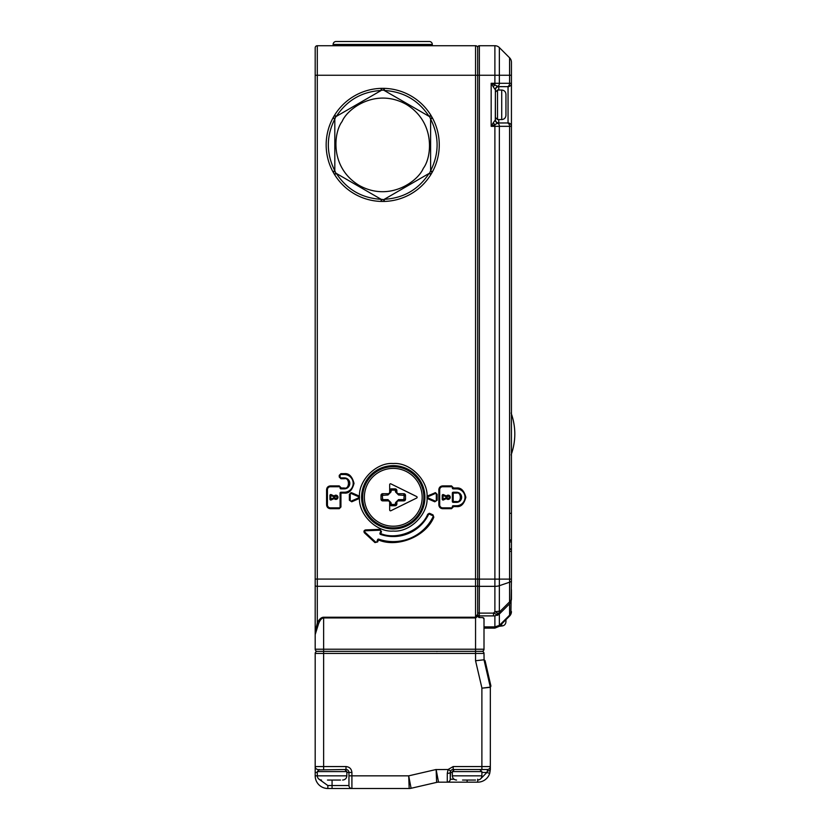 <?xml version="1.0" encoding="UTF-8"?>
<svg xmlns="http://www.w3.org/2000/svg" width="830" height="830" viewBox="0 0 830 830"><rect width="100%" height="100%" fill="white"/><g stroke="black" fill="none" stroke-linecap="round" stroke-linejoin="round"><path stroke-width="1.25" d="M327.487 780.055L340.507 780.055M346.847 775.842L346.847 771.62L317.299 771.62L317.299 775.842L346.847 775.842C346.587 778.395 345.176 779.806 342.624 780.055M432.306 44.457A2.957 2.957 0 0 0 429.349 41.5L336.077 41.5A2.957 2.957 0 0 0 333.12 44.457L432.306 44.457L432.306 45.723M505.947 621.276L505.947 619.688L509.579 616.057A4.223 1.183 -135 0 0 509.579 615.175L511.436 611.575L509.579 616.057A6.329 6.329 0 0 0 511.436 611.575L511.436 611.575A6.329 6.329 0 0 1 509.579 616.057A6.329 6.329 0 0 0 511.436 611.575L511.436 611.586M490.904 686.047L490.333 687.313L481.888 688.174L490.312 687.115L484.004 659.788L475.559 660.753L481.95 688.163M490.883 685.86L490.312 687.115L484.077 660.13L484.004 653.449A2.106 2.106 0 0 0 481.888 651.342L317.299 651.342A2.106 2.106 0 0 0 315.193 653.449L315.193 775.842L317.299 775.842C317.558 778.395 318.959 779.806 321.521 780.055M318.139 769.929L345.996 769.503A2.957 2.957 0 0 1 348.953 772.46L348.953 785.543A2.957 2.957 0 0 0 351.91 788.5L409.19 788.5L408.702 775.842L411.089 788.282L436.632 782.389L436.124 769.503L438.531 782.171L447.287 782.171A2.957 2.957 0 0 0 450.244 779.214L450.638 770.987A2.957 2.957 0 0 1 453.19 769.503L487.376 769.503L481.888 769.503L481.888 766.557L453.19 766.557L448.076 769.503L450.638 770.987A2.957 2.957 0 0 0 450.244 772.46L450.244 779.214L450.244 772.46A2.957 0.903 -0 0 1 447.287 773.363L448.076 769.503L447.287 773.363L447.287 782.171L477.675 782.171L467.124 782.171L467.124 780.055M481.888 688.174L481.888 766.557L490.333 766.557L490.333 769.503A2.957 1.473 0 0 1 487.376 770.987L487.376 769.503A2.957 2.957 0 0 0 490.333 766.557L490.333 687.209M318.139 769.503A2.957 2.957 0 0 1 315.193 766.557L323.627 766.557L323.627 653.449L475.559 653.449L475.559 660.753M411.089 788.282A8.445 8.445 0 0 1 409.19 788.5L409.045 784.869M348.953 785.543L327.85 785.543L327.85 788.5A12.658 12.658 0 0 1 315.193 775.842A12.658 12.658 0 0 0 327.85 788.5L351.91 788.5L350.27 788.5L351.91 788.5L351.91 772.46C351.526 768.902 349.565 766.93 345.996 766.557L323.627 766.557L323.627 769.503M436.404 776.621L436.632 782.389A8.445 8.445 0 0 1 438.531 782.171L437.452 776.507M487.781 687.437L490.312 687.115A0.84 0.84 0 0 1 490.333 687.313L486.173 687.738M410.373 784.589L408.744 776.922M448.076 769.503L436.124 769.555M490.333 769.503L489.731 773.363L486.92 772.46L481.888 772.46M484.004 659.923L485.094 660.763L490.821 685.58L485.156 661.043L484.077 660.13L490.312 687.115L484.077 660.13L490.312 687.115L484.077 660.13L484.886 661.105L490.333 687.053M490.551 685.653L490.271 686.784L490.551 685.653M477.675 782.171A12.658 12.658 0 0 0 489.731 773.363A12.658 12.658 0 0 1 477.675 782.171L477.675 779.214M484.077 660.13L484.886 661.105L484.077 660.13L484.886 661.105L484.077 660.13L490.312 687.115L484.077 660.13M495.396 116.843L495.396 92.763M505.947 113.243L505.947 115.36C505.688 117.912 504.287 119.323 501.725 119.572L501.725 90.034C504.287 90.294 505.688 91.694 505.947 94.257L505.947 96.363M505.947 114.841L505.947 94.257M462.538 780.055L475.559 780.055M481.888 775.842L481.888 771.62L452.35 771.62L452.35 775.842L481.888 775.842C481.639 778.395 480.228 779.806 477.675 780.055M381.022 495.396L381.022 499.193A1.691 1.691 0 0 0 382.713 500.884L387.994 500.884A1.691 1.691 0 0 1 389.675 502.575L389.675 509.962A0.84 0.84 0 0 0 390.899 510.72L416.639 498.052A0.84 0.84 0 0 0 416.639 496.537L390.899 483.88A0.84 0.84 0 0 0 389.675 484.637L389.675 492.024A1.691 1.691 0 0 1 387.994 493.705L382.713 493.705A1.691 1.691 0 0 0 381.022 495.396L382.288 495.396L382.713 499.619L387.994 499.619L390.94 502.575L391.366 504.474L395.163 504.474L395.588 502.575L398.545 499.619L403.816 499.619L404.241 495.396L398.545 494.971L395.588 492.024L395.163 490.125L391.366 490.125L390.94 492.024L387.994 494.971L387.994 493.705M393.264 468.39A28.905 28.905 0 0 1 422.18 497.295A28.905 28.905 0 0 1 393.264 526.21A28.905 28.905 0 0 1 364.36 497.295A28.905 28.905 0 0 1 393.264 468.39M393.264 527.89A30.596 30.596 0 0 0 423.86 497.295A30.596 30.596 0 0 0 393.264 466.699A30.596 30.596 0 0 0 362.669 497.295A30.596 30.596 0 0 0 393.264 527.89M390.94 490.54L389.675 490.54A1.691 1.691 0 0 1 391.366 488.86L391.366 490.125M390.94 504.049L389.675 504.049A1.691 1.691 0 0 0 391.366 505.74L395.163 505.74A1.691 1.691 0 0 0 396.854 504.049L396.854 502.575A1.691 1.691 0 0 1 398.545 500.884L398.545 499.619M398.545 500.884L403.816 500.884A1.691 1.691 0 0 0 405.507 499.193L405.507 495.396A1.691 1.691 0 0 0 403.816 493.705L398.545 493.705A1.691 1.691 0 0 1 396.854 492.024L396.854 490.54A1.691 1.691 0 0 0 395.163 488.86L391.366 488.86M387.994 494.971L382.288 495.396M430.614 119.022C439.257 136.276 439.257 153.519 430.614 170.773L429.556 173.159L383.771 199.605L381.167 199.314L381.115 201.431L381.779 201.441L381.655 199.605L335.87 173.159L334.812 170.773C326.169 153.519 326.169 136.276 334.812 119.022L335.87 116.636L381.655 90.2L383.771 90.2L429.556 116.636L430.614 119.022L432.471 118.026L430.874 115.246A56.554 56.554 0 0 0 384.321 88.364L383.647 88.354L383.771 90.2L429.556 116.636L431.216 115.816M430.614 170.773L432.471 171.779L432.15 172.36L430.614 171.333L430.614 118.462L432.15 117.435M381.779 88.354L381.655 90.2L335.87 116.636L334.21 115.816L334.563 115.246L336.358 116.356C346.971 100.243 361.911 91.622 381.167 90.48L381.115 88.364L383.647 88.354M432.15 172.36L430.874 174.549L429.069 173.449C418.455 189.551 403.515 198.183 384.259 199.314L384.321 201.431L381.779 201.441M334.812 119.022L332.955 118.026L333.276 117.435L334.812 118.462L334.812 171.333L333.276 172.36L332.955 171.779L334.812 170.773M383.647 201.441L383.771 199.605L429.556 173.159L431.216 173.978M381.167 199.314C361.911 198.183 346.971 189.551 336.358 173.449L334.21 173.978L334.563 174.549A56.554 56.554 0 0 0 381.115 201.431M336.358 173.449L334.563 174.549M429.069 116.356L430.874 115.246A56.554 56.554 0 0 0 384.321 88.364L384.259 90.48C403.515 91.622 418.455 100.243 429.069 116.356M384.321 201.431A56.554 56.554 0 0 0 430.874 174.549A56.554 56.554 0 0 1 384.321 201.431M333.276 172.36L334.21 173.978M333.276 117.435L334.21 115.816M332.955 118.026A56.554 56.554 0 0 0 332.955 171.779M381.115 88.364A56.554 56.554 0 0 0 334.563 115.246M432.471 171.779A56.554 56.554 0 0 0 432.471 118.026A56.554 56.554 0 0 1 432.471 171.779M446.872 497.17L446.436 496.039A2.106 2.106 0 0 1 450.244 497.295A2.106 2.106 0 0 1 446.436 498.56L446.872 497.419L443.064 499.193L443.064 495.396L446.872 497.17L448.127 496.029C449.632 496.88 449.632 497.72 448.127 498.56L446.872 497.419M335.87 499.411A2.106 2.106 0 0 1 334.179 498.56L334.604 497.419L330.807 499.193L330.807 495.396L334.604 497.17L334.179 496.039A2.106 2.106 0 0 1 337.976 497.295A2.106 2.106 0 0 1 335.87 499.411M428.041 495.749L428.373 496.527A0.84 0.84 0 0 0 428.373 498.073L428.041 498.84L427.025 497.295C428.488 514.071 410.041 532.518 393.264 531.055C376.488 532.518 358.052 514.071 359.504 497.295C358.052 480.518 376.488 462.082 393.264 463.534C410.041 462.082 428.477 480.518 427.025 497.295L428.041 495.749L435.47 492.657L437.161 494.338L436.31 494.338L436.31 500.251A0.84 0.84 0 0 1 435.127 501.019L428.373 498.073A0.84 0.84 0 0 1 428.373 496.527L435.127 493.57A0.84 0.84 0 0 1 436.31 494.338M393.264 528.949A31.654 31.654 0 0 1 361.61 497.295A31.654 31.654 0 0 1 393.264 465.64A31.654 31.654 0 0 1 424.919 497.295A31.654 31.654 0 0 1 393.264 528.949A31.654 31.654 0 0 0 424.919 497.295A31.654 31.654 0 0 0 393.264 465.64M351.059 493.497A0.84 0.84 0 0 1 351.401 493.57L358.155 496.527A0.84 0.84 0 0 1 358.155 498.073L351.401 501.019A0.84 0.84 0 0 1 350.219 500.251L350.219 494.338A0.84 0.84 0 0 1 351.059 493.497A0.84 0.84 0 0 0 350.219 494.338L349.378 494.338L351.059 492.657L351.744 492.792L351.401 493.57M379.839 529.364L379.87 530.204A0.84 0.84 0 0 1 379.901 530.204L379.901 529.364L381.489 531.636L380.69 531.345L379.964 533.317A0.84 0.84 0 0 0 380.482 534.406A39.249 39.249 0 0 0 428.477 514.631A0.84 0.84 0 0 1 429.598 514.237L432.658 515.669A0.84 0.84 0 0 1 433.053 516.8A44.312 44.312 0 0 1 378.698 539.147A0.84 0.84 0 0 0 377.629 539.656L376.893 541.637A0.84 0.84 0 0 1 375.523 541.969L365.003 532.227A0.84 0.84 0 0 1 365.542 530.764L379.87 530.204A0.84 0.84 0 0 1 380.69 531.345M433.81 517.173L433.053 516.8A0.84 0.84 0 0 0 432.658 515.669L433.011 514.901L433.81 517.173C425.977 536.46 397.549 548.142 378.418 539.946L377.629 539.656A0.84 0.84 0 0 1 378.698 539.147L377.681 541.928L374.952 542.581L364.432 532.85C363.55 531.418 363.913 530.443 365.511 529.924L379.87 529.364M429.235 514.154A0.84 0.84 0 0 0 428.477 514.631A39.249 39.249 0 0 1 380.482 534.406L380.752 533.607L379.912 533.607A0.84 0.84 0 0 1 379.964 533.317L380.752 533.607C396.999 540.496 421.049 530.588 427.72 514.258L429.235 513.314L429.95 513.469L429.598 514.237M351.744 492.792L358.487 495.749L359.504 497.295L358.487 498.84L351.744 501.797L349.378 500.251L349.378 494.338M437.161 500.251L434.796 501.797L435.127 501.019A0.84 0.84 0 0 0 436.31 500.251L437.161 500.251L437.161 494.338M326.584 504.889L327.425 504.889A2.957 2.957 0 0 0 330.382 507.846L330.382 508.697C328.089 508.458 326.823 507.182 326.584 504.889L326.584 489.7C326.823 487.407 328.089 486.141 330.382 485.903L339.242 485.903L340.933 487.594L340.933 488.86L344.305 488.86A5.488 5.488 0 0 0 349.793 483.371A5.488 5.488 0 0 0 344.305 477.883L340.933 477.883A0.84 0.84 0 0 1 340.093 477.043L340.093 475.351A0.84 0.84 0 0 1 340.933 474.511L344.305 474.511A8.86 8.86 0 0 1 353.175 483.371A8.86 8.86 0 0 1 344.305 492.232L340.933 492.232A0.84 0.84 0 0 0 340.093 493.072L340.093 507.006A0.84 0.84 0 0 1 339.242 507.846L330.382 507.846A2.957 2.957 0 0 1 327.425 504.889L327.425 489.7A2.957 2.957 0 0 1 330.382 486.743L339.242 486.743A0.84 0.84 0 0 1 340.093 487.594L340.093 488.009A0.84 0.84 0 0 0 340.933 488.86A0.84 0.84 0 0 1 340.093 488.009L344.305 488.009C349.855 489.638 349.814 477.094 344.305 478.723L340.933 478.723L339.242 477.043L339.242 475.351L340.933 473.66L344.305 473.66C348.953 473.142 352.19 476.379 354.016 483.371C352.159 490.374 348.922 493.611 344.305 493.072L340.093 493.072A0.84 0.84 0 0 1 340.933 492.232L340.933 507.006L339.242 508.697L339.242 507.846A0.84 0.84 0 0 0 340.093 507.006L340.933 507.006M442.639 485.903L442.639 486.743A2.957 2.957 0 0 0 439.693 489.7L438.842 489.7C439.08 487.407 440.346 486.141 442.639 485.903L451.51 485.903L453.19 487.594L453.19 488.86L456.573 488.86A8.445 8.445 0 0 1 465.008 497.295A8.445 8.445 0 0 1 456.573 505.74L453.19 505.74A0.84 0.84 0 0 0 452.35 506.58L452.35 507.006A0.84 0.84 0 0 1 451.51 507.846L442.639 507.846A2.957 2.957 0 0 1 439.693 504.889L439.693 489.7A2.957 2.957 0 0 1 442.639 486.743L451.51 486.743A0.84 0.84 0 0 1 452.35 487.594L452.35 488.009A0.84 0.84 0 0 0 453.19 488.86A0.84 0.84 0 0 1 452.35 488.009L456.573 488.009C461.013 487.511 464.105 490.603 465.858 497.295C464.084 503.997 460.982 507.099 456.573 506.58L452.35 506.58A0.84 0.84 0 0 1 453.19 505.74L453.19 507.006L451.51 508.697L442.639 508.697C440.357 508.458 439.091 507.182 438.842 504.889L439.693 504.889A2.957 2.957 0 0 0 442.639 507.846L442.639 508.697M453.19 502.358A0.84 0.84 0 0 1 452.35 501.517L452.35 493.072A0.84 0.84 0 0 1 453.19 492.232L456.573 492.232A5.063 5.063 0 0 1 461.636 497.295A5.063 5.063 0 0 1 456.573 502.358L453.19 502.358L453.19 493.072L456.573 493.072C461.584 491.578 461.584 503.022 456.573 501.517L452.35 501.517M443.064 494.556A0.84 0.84 0 0 0 442.224 495.396A0.84 0.84 0 0 1 443.417 494.628L442.224 495.396L442.224 499.193L443.417 499.961A0.84 0.84 0 0 1 442.224 499.193M443.417 499.961L446.436 498.56M448.127 495.188A2.106 2.106 0 0 0 446.436 496.039L443.417 494.628M335.87 495.188A2.106 2.106 0 0 0 334.179 496.039L331.16 494.628L329.956 495.396L329.956 499.193L331.16 499.961L334.179 498.56M330.807 494.556A0.84 0.84 0 0 0 329.956 495.396A0.84 0.84 0 0 1 331.16 494.628M331.16 499.961A0.84 0.84 0 0 1 329.956 499.193M315.421 631.381L317.299 623.029L317.299 586.291L475.559 586.291L475.559 617.23L477.063 614.957L477.675 615.466L477.675 614.2A1.691 1.691 0 0 0 479.356 615.891L494.888 615.891L494.888 628.123L499.359 626.277L494.888 628.123L484.004 628.123L484.004 649.226L484.004 618.838A1.266 1.266 0 0 0 483.423 617.779M484.004 618.838L482.738 617.572L479.771 617.572L477.582 616.348L475.559 617.945L475.559 617.23L323.627 617.23C321.293 617.281 319.177 619.211 317.299 623.029A2.106 0.654 -154.1 0 1 318.564 623.745L315.193 634.597L315.193 649.226A2.106 2.106 0 0 0 317.299 651.342L481.888 651.342A2.106 2.106 0 0 0 484.004 649.226L475.559 649.226L475.559 653.449L484.004 653.449M477.675 613.36L477.675 615.466A2.106 2.106 0 0 0 479.782 617.572L479.19 617.572M477.063 614.957L477.582 616.348M315.193 653.449L323.627 653.449L323.627 617.945C321.77 617.987 320.079 619.917 318.564 623.745M477.675 615.466L477.675 585.565A2.106 0.726 0 0 1 475.559 586.291L475.559 45.723A2.106 2.106 0 0 1 477.675 47.829A2.106 2.106 0 0 0 475.559 45.723L317.299 45.723A2.106 2.106 0 0 0 315.193 47.829L315.193 634.597M408.568 470.797L409.097 469.884M377.443 469.884L377.972 470.797M498.778 90.034L498.778 86.662L507.192 86.662A3.372 2.386 -90 0 0 509.579 83.28L511.436 83.28L511.436 75.26L494.888 75.26L494.888 85.023A3.372 1.276 -47.1 0 0 493.238 86.766L491.173 83.28L498.322 86.6L508.053 86.662L508.053 122.954A3.372 3.372 0 0 1 511.436 126.326L511.436 62.271A6.329 6.329 0 0 0 509.579 57.789L499.359 47.569L509.579 57.789L509.579 83.28L499.359 83.28L499.359 47.569A6.329 6.329 0 0 0 494.888 45.723L479.356 45.723A1.691 1.691 0 0 0 477.675 47.403A1.691 1.691 0 0 1 479.356 45.723L479.356 75.26L494.888 75.26L494.888 45.723A6.329 6.329 0 0 1 499.359 47.569M511.436 507.006L511.436 473.245L511.436 507.006M495.396 119.696A3.372 3.341 180 0 0 498.322 123.016L497.793 123.151A3.372 2.386 -90 0 1 499.359 126.326L511.436 126.326L511.436 580.678L511.436 579.122L499.359 579.122L499.359 126.326L494.888 126.326L494.888 124.583L491.173 126.326L493.238 122.85A3.372 1.276 -132.9 0 0 494.888 124.583L497.793 123.151A3.372 3.237 47.1 0 1 495.303 119.977L495.396 89.91L493.238 86.766M494.888 615.891L499.359 614.034L494.888 615.891A4.223 2.034 -90 0 0 496.465 614.304L499.359 614.034L500.345 613.048L498.55 613.567A4.223 3.092 -88.3 0 0 499.359 611.648L499.359 585.7L509.579 582.214A6.329 2.168 0 0 0 511.436 580.678L510.875 614.179M511.436 589.725L511.436 599.343L509.579 603.815A4.223 1.868 -135 0 0 509.579 601.854L511.436 599.343L509.579 603.815L509.579 615.175L499.359 625.395L499.359 614.034L497.305 615.404M511.436 511.27L511.436 512.494A0.84 0.84 0 0 1 510.595 513.334M511.436 527.258L511.436 539.075A0.84 0.84 180 0 1 510.595 539.915M511.436 137.303L511.436 147.003L511.436 137.303M510.595 548.848A0.84 0.799 180 0 1 511.436 549.647L510.595 549.356M477.675 614.283L477.675 585.762A1.691 0.581 0 0 0 479.356 586.343L494.888 586.343L494.888 579.122L479.356 579.122L479.273 615.881M477.675 579.122L477.675 75.26L479.356 75.26L479.356 579.122L477.675 579.122L477.675 585.762M477.675 579.07L317.299 579.07L317.299 75.26L477.675 75.26L477.675 47.403M493.238 122.85L495.303 119.977M493.497 615.891L493.497 613.111L496.465 614.304M498.55 613.567L494.888 611.72L494.888 586.343A6.329 2.168 180 0 0 499.359 585.7L499.359 579.122L494.888 579.122L494.888 126.326L491.173 126.326L491.173 83.28L499.359 83.28A3.372 2.386 -90 0 1 497.793 86.455A3.372 3.237 -47.1 0 0 495.303 89.63M498.322 123.016L508.053 122.954L498.778 122.954A3.372 3.372 0 0 1 495.396 119.572M477.675 612.53A1.691 0.581 0 0 0 479.356 613.111L493.497 613.111L494.888 611.72L500.345 611.088A4.223 1.868 -135 0 1 500.345 613.048L509.579 603.815M511.311 612.81L509.579 616.057L499.359 626.277A4.223 1.183 -135 0 0 499.359 625.395L494.888 626.889L484.004 626.889M498.322 86.6A3.372 3.341 -0 0 0 495.396 89.91M498.778 86.662A3.372 3.372 0 0 0 495.396 90.034M499.359 626.277L501.725 626.017L501.725 623.911M507.192 86.662L508.053 86.662A3.372 3.372 0 0 0 511.436 83.28M497.512 615.321L497.512 614.542M436.124 769.503L408.702 775.842L348.953 775.842M345.996 769.503L345.996 766.557M346.847 772.46L351.91 772.46M453.19 769.503L453.19 766.557M317.299 772.46L315.193 772.46M332.073 780.055L332.073 788.5M454.041 779.214L450.244 779.214M487.376 770.987L486.92 772.46L480.767 778.706M452.35 772.46L450.244 772.46M327.85 785.543L318.647 778.934M484.72 660.234L484.004 659.788M495.396 117.466L497.512 119.572L497.512 90.034L495.396 92.14M390.94 492.024L389.675 492.024M389.675 502.575L390.94 502.575M391.366 504.474L391.366 505.74M387.994 500.884L387.994 499.619M382.713 494.971L382.713 493.705M395.163 488.86L395.163 490.125M382.713 500.884L382.713 499.619M381.022 499.193L382.288 499.193M396.854 490.54L395.588 490.54M396.854 492.024L395.588 492.024M398.545 493.705L398.545 494.971M403.816 493.705L403.816 494.971M405.507 495.396L404.241 495.396M405.507 499.193L404.241 499.193M403.816 500.884L403.816 499.619M396.854 502.575L395.588 502.575M396.854 504.049L395.588 504.049M395.163 505.74L395.163 504.474M342.126 121.46C347.345 108.647 375.783 87.513 406.15 104.31C435.875 122.207 431.787 157.399 423.31 168.334C418.081 181.148 389.644 202.281 359.276 185.484C329.552 167.587 333.639 132.395 342.126 121.46M334.604 497.17L335.87 496.029C337.374 496.88 337.374 497.72 335.87 498.56L334.604 497.419M351.744 501.797L351.401 501.019A0.84 0.84 0 0 1 350.219 500.251L349.378 500.251M433.053 516.8A44.312 44.312 0 0 1 378.698 539.147M377.681 541.928L376.893 541.637A0.84 0.84 0 0 1 375.523 541.969L374.952 542.581M380.752 533.607L381.489 531.636M433.011 514.901L429.95 513.469M428.041 498.84L434.796 501.797M330.382 508.697L339.242 508.697M438.842 489.7L438.842 504.889M456.573 502.358L456.573 501.517M456.573 492.232L456.573 493.072M452.35 493.072L453.19 493.072L453.19 492.232M451.51 485.903L451.51 486.743A0.84 0.84 0 0 1 452.35 487.594L453.19 487.594M456.573 488.009L456.573 488.86A8.445 8.445 0 0 1 465.008 497.295A8.445 8.445 0 0 1 456.573 505.74L456.573 506.58M453.19 507.006L452.35 507.006A0.84 0.84 0 0 1 451.51 507.846L451.51 508.697M326.584 489.7L327.425 489.7A2.957 2.957 0 0 1 330.382 486.743L330.382 485.903M339.242 485.903L339.242 486.743A0.84 0.84 0 0 1 340.093 487.594L340.933 487.594M344.305 488.009L344.305 488.86A5.488 5.488 0 0 0 349.793 483.371A5.488 5.488 0 0 0 344.305 477.883L344.305 478.723M340.933 478.723L340.933 477.883A0.84 0.84 0 0 1 340.093 477.043L339.242 477.043M339.242 475.351L340.093 475.351A0.84 0.84 0 0 1 340.933 474.511L340.933 473.66M344.305 473.66L344.305 474.511A8.86 8.86 0 0 1 353.175 483.371A8.86 8.86 0 0 1 344.305 492.232L344.305 493.072M323.627 617.23L323.627 617.945L475.559 617.945L475.559 649.226L315.193 649.226M315.193 75.26L317.299 75.26L317.299 45.723A2.106 2.106 0 0 0 315.193 47.829M315.193 585.565A2.106 0.726 0 0 0 317.299 586.291L317.299 579.07L315.193 579.07M407.457 470.185L407.987 469.272M378.553 469.272L379.071 470.185M358.487 495.749L358.155 496.527A0.84 0.84 0 0 1 358.155 498.073L358.487 498.84M434.796 492.792L435.127 493.57A0.84 0.84 0 0 1 435.47 493.497M364.432 532.85L365.003 532.227A0.84 0.84 0 0 1 365.542 530.764L365.511 529.924M428.477 514.631L427.72 514.258M510.595 540.475A0.84 0.84 180 0 0 511.436 539.635M510.595 541.938A0.84 0.623 180 0 1 511.436 542.561M510.595 551.348L511.436 551.639M479.356 617.53L479.356 615.891M498.778 122.954L498.778 119.572M500.345 611.088L509.579 601.854L509.579 126.326A3.372 2.386 -90 0 0 507.192 122.954M346.847 771.62L344.73 769.503M317.299 771.62L319.405 769.503M333.12 45.723L333.12 44.457M501.725 626.017C504.287 625.758 505.688 624.357 505.947 621.795M511.114 454.975C516.032 440.989 516.032 426.994 511.114 413.008C516.032 427.004 516.032 440.989 511.114 454.975M437.576 651.342L436.767 651.498M490.779 686.493L490.893 685.891M497.512 119.572L501.725 119.572M497.512 90.034L501.725 90.034M481.888 771.62L479.782 769.503M452.35 771.62L454.456 769.503M452.35 775.842C452.609 778.395 454.01 779.806 456.573 780.055M491.64 628.103L492.232 627.999M492.875 627.771L491.173 628.123M510.948 601.76L511.436 599.343"/></g></svg>
